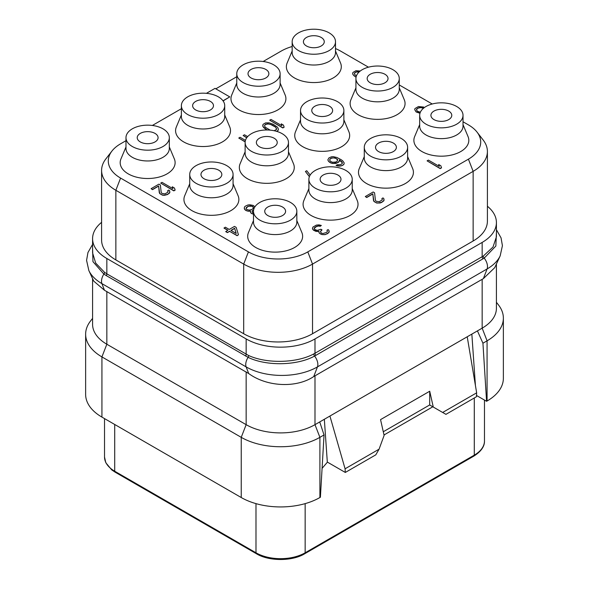 <?xml version="1.0" encoding="UTF-8"?>
<svg xmlns="http://www.w3.org/2000/svg" width="589" height="589" viewBox="0 0 589 589"><rect width="100%" height="100%" fill="white"/><g stroke="black" fill="none" stroke-linecap="round" stroke-linejoin="round"><path stroke-width="0.88" d="M487.405 206.26A48.673 28.103 180 0 1 496.417 222.546A48.673 28.103 180 0 1 482.163 242.418L314.99 338.933A48.673 28.103 180 0 1 246.15 338.933L106.837 258.505A48.673 28.103 180 0 1 92.583 238.633A48.673 28.103 180 0 1 101.595 222.34M101.595 170.412L101.595 240.054A48.673 28.103 0 0 0 115.856 259.926L243.691 333.735A48.673 28.103 0 0 0 312.531 333.735L473.144 241.004A48.673 28.103 0 0 0 487.405 221.133L487.405 151.483A48.673 28.103 180 0 1 473.144 171.355L312.531 264.086A48.673 28.103 180 0 1 243.691 264.086L115.856 190.284A48.673 28.103 180 0 1 101.595 170.412A48.673 28.103 180 0 1 105.836 158.942L111.947 151.049A41.981 24.237 180 0 1 120.583 143.812L125.98 140.697M335.509 48.585A41.981 24.237 180 0 1 340.575 51.074L368.471 67.183M399.268 84.963L432.223 103.988M463.02 121.768L468.417 124.883A41.981 24.237 180 0 1 477.053 132.127A41.981 24.237 180 0 1 468.417 159.163L307.797 251.893A41.981 24.237 180 0 1 248.425 251.893L120.583 178.084A41.981 24.237 180 0 1 111.947 151.049M477.053 132.127L483.164 140.013A48.673 28.103 180 0 1 487.405 151.483M106.837 258.505L106.837 273.833L104.577 272.354L95.683 263.084L92.583 252.872L92.583 238.633M314.99 338.933L314.99 353.26L313.797 353.915C296.488 363.31 266.456 363.781 248.58 355.491L106.837 273.833A2.319 1.34 -60 0 1 106.27 275.608L103.878 274.084L92.959 261.663L92.583 248.087M496.417 222.546L496.417 236.785L493.022 247.005L483.311 256.046L314.99 353.26A2.319 1.34 -120 0 0 315.807 355.373L314.563 356.065C296.996 365.813 266.184 366.211 248.102 357.354L106.27 275.608M496.417 232.508L495.857 246.033L484.195 258.129L315.807 355.373M496.417 263.982L496.417 308.283A48.673 28.103 180 0 1 482.163 328.154L487.074 340.825L482.936 343.21L486.58 401.293L476.501 395.477M88.836 270.528L93.717 281.115L104.467 290.267L248.698 373.536C267.06 387.002 296.517 388.195 313.738 376.555L483.37 278.619L494.716 267.671L500.164 255.862A50.433 29.119 180 0 1 487.088 268.959L317.456 366.895A50.433 29.119 180 0 1 246.136 366.895L101.912 283.626A50.433 29.119 180 0 1 88.836 270.528L86.576 260.353L87.96 252.512L92.583 244.391M476.656 392.834L442.663 412.462L445.939 414.354L476.42 396.75L476.656 392.834L467.224 336.775L482.163 328.154L482.163 279.274M467.224 336.775L319.717 421.938L324.038 434.947L319.901 437.34L319.901 497.528A55.631 32.115 0 0 1 241.232 497.528L101.926 417.1A55.631 32.115 0 0 1 85.633 394.387L85.633 334.199A55.631 32.115 0 0 0 101.926 356.912L101.926 417.1M314.99 375.789L314.99 424.669L319.717 421.938M241.232 497.528L241.232 437.34A55.631 32.115 0 0 0 319.901 437.34L314.99 424.669A48.673 28.103 180 0 1 246.15 424.669L241.232 437.34L101.926 356.912L106.837 344.234L246.15 424.669L246.15 371.895M106.837 291.459L106.837 344.234A48.673 28.103 180 0 1 92.583 324.362L92.583 278.656M92.583 318.369L90.478 321.086A55.631 32.115 0 0 0 85.633 334.199M324.038 434.947L320.394 497.241L319.901 497.528M322.087 468.358L327.432 462.129M324.34 419.265L327.315 462.063L345.309 472.452L345.08 468.8L329.921 416.048M345.309 472.452L375.789 454.855L379.073 449.171L384.116 435.433L380.546 419.618L429.712 391.236L429.683 404.967L433.283 407.051L429.712 391.236M379.073 449.171L345.08 468.8M442.663 412.462L433.283 407.051M429.683 404.967L432.827 406.785L384.013 434.969M471.848 334.103L475.419 385.478M383.284 431.744L429.712 404.938M477.429 330.885L482.936 343.21M503.367 318.112L503.367 378.3A55.631 32.115 0 0 1 487.074 401.013L487.074 340.825A55.631 32.115 0 0 0 503.367 318.112A55.631 32.115 0 0 0 498.522 304.999L496.417 302.282M487.074 401.013L486.58 401.293M448.722 111.078A10.433 6.023 0 0 0 437.355 109.775A10.433 6.023 0 0 0 430.92 115.341A10.433 6.023 0 0 0 433.975 119.596A10.433 6.023 180 0 0 445.343 120.9A10.433 6.023 180 0 0 451.778 115.341A10.433 6.023 180 0 0 448.722 111.078M463.02 115.341A21.675 12.509 180 0 0 456.674 106.491A21.675 12.509 0 0 0 433.055 103.782A21.675 12.509 0 0 0 419.677 115.341A21.675 12.509 0 0 0 426.024 124.183A21.675 12.509 180 0 0 449.643 126.9A21.675 12.509 180 0 0 463.02 115.341L463.02 126.127A21.675 12.509 180 0 1 449.643 137.686A21.675 12.509 180 0 1 426.024 134.977A21.675 12.509 0 0 1 419.677 126.127L419.677 115.341M463.02 124.632L468.041 136.582A27.469 15.859 180 0 1 454.796 154.149A27.469 15.859 180 0 1 421.93 151.535A27.469 15.859 180 0 1 414.656 136.582L419.677 124.632M215.81 88.829L236.771 76.732M263.165 61.492L281.203 51.074A41.981 24.237 180 0 1 292.166 46.524M152.367 125.457L181.375 108.715M223.091 100.925L229.762 96.89L215.014 88.372L206.422 93.327M169.323 146.963L174.344 158.912A27.469 15.859 180 0 1 161.099 176.479A27.469 15.859 180 0 1 128.225 173.865A27.469 15.859 180 0 1 120.959 158.912L125.98 146.963M224.718 114.98L229.739 126.929A27.469 15.859 180 0 1 216.494 144.496A27.469 15.859 180 0 1 183.628 141.883A27.469 15.859 180 0 1 176.354 126.929L181.375 114.98M280.114 82.997L285.135 94.947A27.469 15.859 180 0 1 271.89 112.514A27.469 15.859 180 0 1 239.024 109.9A27.469 15.859 180 0 1 231.749 94.947L236.771 82.997M335.509 51.015L340.53 62.964A27.469 15.859 180 0 1 327.285 80.531A27.469 15.859 180 0 1 294.419 77.917A27.469 15.859 180 0 1 287.145 62.964L292.166 51.015M233.075 183.768L238.096 195.725A27.469 15.859 180 0 1 224.851 213.284A27.469 15.859 180 0 1 191.985 210.671A27.469 15.859 180 0 1 184.71 195.725L189.732 183.768M288.47 151.785L293.491 163.742A27.469 15.859 180 0 1 280.254 181.302A27.469 15.859 180 0 1 247.38 178.688A27.469 15.859 180 0 1 240.106 163.742L245.127 151.785M343.873 119.803L348.894 131.759A27.469 15.859 180 0 1 335.649 149.319A27.469 15.859 180 0 1 302.775 146.705A27.469 15.859 180 0 1 295.509 131.759L300.53 119.803M399.268 87.82L404.29 99.777A27.469 15.859 180 0 1 391.044 117.336A27.469 15.859 180 0 1 358.171 114.722A27.469 15.859 180 0 1 350.904 99.777L355.925 87.82M296.834 220.581L301.855 232.53A27.469 15.859 180 0 1 288.61 250.097A27.469 15.859 180 0 1 255.736 247.483A27.469 15.859 180 0 1 248.47 232.53L253.491 220.581M352.229 188.598L357.251 200.547A27.469 15.859 180 0 1 344.005 218.114A27.469 15.859 180 0 1 311.132 215.5A27.469 15.859 180 0 1 303.865 200.547L308.886 188.598M407.625 156.615L412.646 168.564A27.469 15.859 180 0 1 399.401 186.131A27.469 15.859 180 0 1 366.535 183.518A27.469 15.859 180 0 1 359.261 168.564L364.282 156.615M427.091 160.856L440.204 168.616L441.514 167.858L440.874 165.781L438.643 164.493L439.284 166.378L428.402 160.098L427.091 160.856L440.204 168.425L441.514 167.666M438.643 164.493L439.203 166.334M365.305 196.527L366.697 197.521L372.815 193.987L373.89 201.423L376.68 203.028L380.104 202.991L381.694 202.395L383.814 200.842L383.888 198.677L382.997 197.911L381.9 198.537L382.202 199.973L379.147 201.74L376.099 201.247L375.421 200.348L374.567 192.787L373.168 191.985L365.305 196.527L366.697 197.33L372.815 193.796L373.492 200.496L374.788 202.005L376.68 202.844L378.668 202.984L381.694 202.204L383.814 200.658L384.131 199.826M381.9 198.537L382.283 199.428M314.121 228.466L316.381 226.574L318.472 226.007L320.239 226.272L321.336 225.454L319.002 224.865L316.359 225.108L312.862 227.126L312.45 228.841L313.466 230.189L315.918 231.352L318.833 231.271M317.191 231.58L318.84 231.079L319.201 232.994L321.992 234.606L325.415 234.562L328.912 232.545L328.986 230.38L328.088 229.607L326.998 230.24L327.3 231.676L326.483 232.464L323.022 233.494L321.749 233.266L320.512 232.051L321.145 230.395L322.021 229.887L320.909 229.246L317.228 230.402L314.555 229.364L314.254 227.928L316.381 226.382L318.472 225.823L320.239 226.088L321.336 225.454M326.998 230.24L327.374 231.124M320.423 231.617L322.021 229.887M416.504 109.981L417.174 108.766L418.484 108.008L420.855 107.61L422.409 108.001L423.719 107.051L418.462 106.543L414.965 108.56L414.715 109.672L416.129 111.755L420.031 113.095M414.715 109.672L416.129 111.947L419.972 113.279M342.018 162.144L342.319 163.389L340.633 164.684L337.21 164.729L336.12 165.546L340.876 166.024L343.122 165.045L343.939 164.257L344.19 162.954L342.776 160.871L341.038 159.619L336.915 157.491L333.315 156.674L331.379 156.821L328.92 157.918L327.852 159.825L328.309 161.04L330.665 162.903L332.49 163.455L335.914 163.411L338.38 162.314L339.19 161.519L339.389 160.12L342.4 162.836M310.167 175.066L306.736 170.729L305.426 171.48L309.372 176.663M254.912 206.835L253.27 205.458L249.942 204.803L248.013 204.95L245.333 206.179L244.516 206.967L244.266 208.27L245.399 210.192L248.072 211.23L250.421 211.127M249.78 211.208L250.494 210.928L250.524 212.393L251.201 213.284L253.491 214.212M224.026 227.943L227.928 230.196L225.749 231.646L227.42 232.611L229.607 231.352L237.139 235.703L238.449 234.753L236.16 227.376L234.488 226.412L229.239 229.438L225.337 227.185L224.026 228.134L227.766 230.292M360.254 71.026L355.97 70.709L352.907 72.476L352.649 73.78L353.113 74.803L356.036 77.247M354.445 73.897L354.895 72.808L356.205 72.049L359.187 71.924M269.696 120.2L282.808 127.953L284.119 127.202L283.478 125.126L281.248 123.837L281.888 125.722L271.006 119.442L269.696 120.2L282.808 127.769L284.119 127.01M281.248 123.837L281.807 125.678M276.749 131.376L278.163 130.316L278.413 129.205L277.552 127.253L273.252 124.264L269.026 122.836L265.602 122.88L262.981 124.397L262.908 126.561L267.097 129.985M247.667 136.619L244.457 134.771L243.147 135.529L246.725 137.782M245.444 140.381L240.084 137.289L238.773 138.047L245.157 141.92M160.709 183.12L173.821 190.88L175.132 190.122L174.491 188.053L172.253 186.765L172.901 188.649L162.019 182.362L160.709 183.12L173.821 190.689L175.132 189.938M172.253 186.765L172.82 188.598M151.093 188.671L152.485 189.665L158.603 186.131L159.678 193.567L162.468 195.18L164.456 195.32L167.482 194.539L169.61 192.993L169.684 190.829L168.785 190.056L167.688 190.689L167.99 192.124L164.935 193.891L161.887 193.391L161.209 192.493L160.355 184.939L158.956 184.129L151.093 188.671L152.485 189.481L158.603 185.947L159.28 192.64L160.576 194.149L162.468 194.988L164.456 195.128L167.482 194.348L169.61 192.802L169.919 191.977M167.688 190.689L168.071 191.572M222.995 100.793L229.762 96.89M169.323 148.457A21.675 12.509 180 0 1 155.945 160.017A21.675 12.509 180 0 1 132.326 157.307A21.675 12.509 0 0 1 125.98 148.457L125.98 137.671A21.675 12.509 0 0 0 132.326 146.514A21.675 12.509 180 0 0 155.945 149.231A21.675 12.509 180 0 0 169.323 137.671L169.323 148.457M169.323 137.671A21.675 12.509 180 0 0 162.976 128.822A21.675 12.509 0 0 0 139.357 126.112A21.675 12.509 0 0 0 125.98 137.671M155.025 133.408A10.433 6.023 180 0 1 158.08 137.671A10.433 6.023 180 0 1 151.645 143.23A10.433 6.023 180 0 1 140.278 141.927A10.433 6.023 0 0 1 137.222 137.671A10.433 6.023 0 0 1 143.657 132.105A10.433 6.023 0 0 1 155.025 133.408M224.718 116.475A21.675 12.509 180 0 1 211.341 128.034A21.675 12.509 180 0 1 187.722 125.324A21.675 12.509 0 0 1 181.375 116.475L181.375 105.689A21.675 12.509 0 0 0 187.722 114.531A21.675 12.509 180 0 0 211.341 117.248A21.675 12.509 180 0 0 224.718 105.689L224.718 116.475M224.718 105.689A21.675 12.509 180 0 0 218.372 96.839A21.675 12.509 0 0 0 194.753 94.13A21.675 12.509 0 0 0 181.375 105.689M210.42 101.426A10.433 6.023 180 0 1 213.476 105.689A10.433 6.023 180 0 1 207.041 111.247A10.433 6.023 180 0 1 195.673 109.944A10.433 6.023 0 0 1 192.618 105.689A10.433 6.023 0 0 1 199.053 100.123A10.433 6.023 0 0 1 210.42 101.426M265.816 69.443A10.433 6.023 0 0 0 254.455 68.14A10.433 6.023 0 0 0 248.013 73.706A10.433 6.023 0 0 0 251.069 77.962A10.433 6.023 180 0 0 262.436 79.265A10.433 6.023 180 0 0 268.871 73.706A10.433 6.023 180 0 0 265.816 69.443M280.114 73.706A21.675 12.509 180 0 0 273.767 64.856A21.675 12.509 0 0 0 250.148 62.147A21.675 12.509 0 0 0 236.771 73.706A21.675 12.509 0 0 0 243.117 82.548A21.675 12.509 180 0 0 266.736 85.265A21.675 12.509 180 0 0 280.114 73.706L280.114 84.492A21.675 12.509 180 0 1 266.736 96.051A21.675 12.509 180 0 1 243.117 93.342A21.675 12.509 0 0 1 236.771 84.492L236.771 73.706M335.509 52.509A21.675 12.509 180 0 1 322.131 64.068A21.675 12.509 180 0 1 298.513 61.359A21.675 12.509 0 0 1 292.166 52.509L292.166 41.723A21.675 12.509 0 0 0 298.513 50.566A21.675 12.509 180 0 0 322.131 53.282A21.675 12.509 180 0 0 335.509 41.723L335.509 52.509M335.509 41.723A21.675 12.509 180 0 0 329.163 32.874A21.675 12.509 0 0 0 305.544 30.164A21.675 12.509 0 0 0 292.166 41.723M321.219 37.46A10.433 6.023 180 0 1 324.267 41.723A10.433 6.023 180 0 1 317.832 47.282A10.433 6.023 180 0 1 306.464 45.979A10.433 6.023 0 0 1 303.409 41.723A10.433 6.023 0 0 1 309.851 36.157A10.433 6.023 0 0 1 321.219 37.46M233.075 185.263A21.675 12.509 180 0 1 219.697 196.829A21.675 12.509 180 0 1 196.078 194.112A21.675 12.509 0 0 1 189.732 185.263L189.732 174.477A21.675 12.509 0 0 0 196.078 183.326A21.675 12.509 180 0 0 219.697 186.036A21.675 12.509 180 0 0 233.075 174.477L233.075 185.263M233.075 174.477A21.675 12.509 180 0 0 226.728 165.634A21.675 12.509 0 0 0 203.109 162.917A21.675 12.509 0 0 0 189.732 174.477M218.784 170.221A10.433 6.023 180 0 1 221.832 174.477A10.433 6.023 180 0 1 215.397 180.043A10.433 6.023 180 0 1 204.03 178.739A10.433 6.023 0 0 1 200.974 174.477A10.433 6.023 0 0 1 207.416 168.918A10.433 6.023 0 0 1 218.784 170.221M288.47 153.28A21.675 12.509 180 0 1 275.092 164.846A21.675 12.509 180 0 1 251.481 162.13A21.675 12.509 0 0 1 245.127 153.28L245.127 142.494A21.675 12.509 0 0 0 251.481 151.344A21.675 12.509 180 0 0 275.092 154.053A21.675 12.509 180 0 0 288.47 142.494L288.47 153.28M288.47 142.494A21.675 12.509 180 0 0 282.124 133.651A21.675 12.509 0 0 0 258.505 130.935A21.675 12.509 0 0 0 245.127 142.494M274.179 138.238A10.433 6.023 180 0 1 277.235 142.494A10.433 6.023 180 0 1 270.793 148.06A10.433 6.023 180 0 1 259.425 146.757A10.433 6.023 0 0 1 256.37 142.494A10.433 6.023 0 0 1 262.812 136.935A10.433 6.023 0 0 1 274.179 138.238M343.873 121.297A21.675 12.509 180 0 1 330.495 132.856A21.675 12.509 180 0 1 306.876 130.147A21.675 12.509 0 0 1 300.53 121.297L300.53 110.511A21.675 12.509 0 0 0 306.876 119.361A21.675 12.509 180 0 0 330.495 122.07A21.675 12.509 180 0 0 343.873 110.511L343.873 121.297M343.873 110.511A21.675 12.509 180 0 0 337.519 101.669A21.675 12.509 0 0 0 313.908 98.952A21.675 12.509 0 0 0 300.53 110.511M329.575 106.256A10.433 6.023 180 0 1 332.63 110.511A10.433 6.023 180 0 1 326.188 116.077A10.433 6.023 180 0 1 314.82 114.774A10.433 6.023 0 0 1 311.765 110.511A10.433 6.023 0 0 1 318.207 104.952A10.433 6.023 0 0 1 329.575 106.256M399.268 89.314A21.675 12.509 180 0 1 385.891 100.874A21.675 12.509 180 0 1 362.272 98.164A21.675 12.509 0 0 1 355.925 89.314L355.925 78.528A21.675 12.509 0 0 0 362.272 87.378A21.675 12.509 180 0 0 385.891 90.088A21.675 12.509 180 0 0 399.268 78.528L399.268 89.314M399.268 78.528A21.675 12.509 180 0 0 392.922 69.686A21.675 12.509 0 0 0 369.303 66.969A21.675 12.509 0 0 0 355.925 78.528M384.97 74.273A10.433 6.023 180 0 1 388.026 78.528A10.433 6.023 180 0 1 381.584 84.094A10.433 6.023 180 0 1 370.216 82.791A10.433 6.023 0 0 1 367.168 78.528A10.433 6.023 0 0 1 373.603 72.97A10.433 6.023 0 0 1 384.97 74.273M296.834 222.075A21.675 12.509 180 0 1 283.456 233.634A21.675 12.509 180 0 1 259.837 230.925A21.675 12.509 0 0 1 253.491 222.075L253.491 211.289A21.675 12.509 0 0 0 259.837 220.131A21.675 12.509 180 0 0 283.456 222.848A21.675 12.509 180 0 0 296.834 211.289L296.834 222.075M296.834 211.289A21.675 12.509 180 0 0 290.487 202.439A21.675 12.509 0 0 0 266.869 199.73A21.675 12.509 0 0 0 253.491 211.289M282.536 207.026A10.433 6.023 180 0 1 285.591 211.289A10.433 6.023 180 0 1 279.149 216.848A10.433 6.023 180 0 1 267.781 215.545A10.433 6.023 0 0 1 264.733 211.289A10.433 6.023 0 0 1 271.168 205.723A10.433 6.023 0 0 1 282.536 207.026M352.229 190.092A21.675 12.509 180 0 1 338.852 201.652A21.675 12.509 180 0 1 315.233 198.942A21.675 12.509 0 0 1 308.886 190.092L308.886 179.306A21.675 12.509 0 0 0 315.233 188.149A21.675 12.509 180 0 0 338.852 190.865A21.675 12.509 180 0 0 352.229 179.306L352.229 190.092M352.229 179.306A21.675 12.509 180 0 0 345.883 170.457A21.675 12.509 0 0 0 322.264 167.747A21.675 12.509 0 0 0 308.886 179.306M337.931 175.043A10.433 6.023 180 0 1 340.987 179.306A10.433 6.023 180 0 1 334.545 184.865A10.433 6.023 180 0 1 323.184 183.562A10.433 6.023 0 0 1 320.129 179.306A10.433 6.023 0 0 1 326.564 173.74A10.433 6.023 0 0 1 337.931 175.043M393.327 143.061A10.433 6.023 0 0 0 381.959 141.758A10.433 6.023 0 0 0 375.524 147.324A10.433 6.023 0 0 0 378.58 151.579A10.433 6.023 180 0 0 389.947 152.882A10.433 6.023 180 0 0 396.382 147.324A10.433 6.023 180 0 0 393.327 143.061M407.625 147.324A21.675 12.509 180 0 0 401.278 138.474A21.675 12.509 0 0 0 377.659 135.764A21.675 12.509 0 0 0 364.282 147.324A21.675 12.509 0 0 0 370.628 156.166A21.675 12.509 180 0 0 394.247 158.883A21.675 12.509 180 0 0 407.625 147.324L407.625 158.11A21.675 12.509 180 0 1 394.247 169.669A21.675 12.509 180 0 1 370.628 166.959A21.675 12.509 0 0 1 364.282 158.11L364.282 147.324M312.45 228.65L313.466 229.997L317.191 231.389M328.912 232.545L329.229 231.529M327.661 233.59L328.912 232.353M327.226 233.84L327.661 233.399M325.415 234.562L327.226 233.649M323.987 234.746L325.415 234.37M321.992 234.606L323.987 234.555M320.659 234.083L321.992 234.415M320.099 233.767L320.659 233.899M319.201 232.994L320.099 233.575M318.804 232.066L319.201 232.802M422.409 108.001L423.719 107.051M420.855 107.61L422.409 107.809M419.64 107.662L420.855 107.419M418.484 108.008L419.64 107.47M417.174 108.766L418.484 107.816M416.585 109.429L417.174 108.575M420.377 112.19L417.505 111.284L416.482 109.944L416.585 109.237M332.49 163.455L337.283 162.755L339.19 161.327L339.389 159.928L342.018 161.953M330.665 162.903L332.49 163.263M329.266 162.093L330.665 162.711M328.309 161.04L329.266 161.909M327.852 159.825L328.309 160.849M343.939 164.257L344.19 162.954M343.122 165.045L343.939 164.066M342.246 165.553L343.122 164.861M340.876 166.024L342.246 165.362M338.947 166.172L340.876 165.833M337.173 165.907L338.947 165.98M336.12 165.362L337.173 165.715M332.527 162.277L330.635 161.438L329.619 160.09L330.098 158.853L331.622 157.97L335.045 157.926L337.556 159.376L337.202 161.187L335.671 162.071L332.527 162.277M329.641 160.127L330.098 159.037L331.622 158.154L333.772 157.881L336.098 158.47L337.659 160.061M305.426 171.48L309.424 176.538M252.033 213.77L253.491 214.021M251.201 213.284L252.033 213.579M250.524 212.393L251.201 213.1M250.34 211.341L250.524 212.202M248.072 211.23L249.78 211.017M246.239 210.678L248.072 211.039M245.399 210.192L246.239 210.487M244.442 209.132L245.399 210.001M244.266 208.086L244.442 208.948M247.822 206.356L250.406 205.826L253.012 206.577L253.476 207.6L253.16 208.425L251.687 209.596L249.103 210.118L246.496 209.375L246.033 208.351L246.349 207.519L248.97 206.01M253.491 213.019L252.571 212.629L252.21 210.906L253.653 209.75M248.97 206.202L252.173 206.283L253.432 207.703M246.069 208.44L247.822 206.54M252.18 211.907L252.21 211.098L253.609 209.964M237.139 235.703L238.449 234.753M229.607 231.352L237.139 235.512M227.42 232.611L229.607 231.16M225.749 231.455L227.42 232.427M234.628 228.26L236.218 233.465L230.917 230.402L234.628 228.26L236.145 233.428M231.079 230.498L234.628 228.451M358.355 71.777L359.364 71.77M357.14 71.836L358.355 71.586M356.205 72.049L357.14 71.644M354.895 72.808L356.205 71.858M354.519 73.345L354.895 72.616M356.397 75.922L354.821 74.597L354.519 73.154M354.07 75.863L355.8 76.923M353.113 74.803L354.07 75.672M352.649 73.596L353.113 74.612M278.163 130.316L278.413 129.013M277.124 131.237L278.163 130.132M276.462 131.295L277.124 131.045M265.381 128.998L267.428 129.992M264.203 128.063L265.381 128.807M263.585 127.46L264.203 127.879M262.908 126.561L263.585 127.268M262.731 125.509L262.908 126.37M270.226 130.14L265.3 127.246L264.498 125.774L265.411 124.279L267.995 123.756L272.435 125.059L275.843 127.276L276.543 129.447L274.135 130.721M264.52 125.81L265.411 124.47L267.995 123.948L270.542 124.404L275.843 127.276M275.843 127.467L276.624 128.903M243.147 135.529L246.82 137.649M238.773 138.047L245.171 141.743M473.144 241.004L473.144 171.355L468.417 159.163M312.531 333.735L312.531 264.086L307.797 251.893M243.691 333.735L243.691 264.086L248.425 251.893M115.856 259.926L115.856 190.284L120.583 178.084M246.15 338.933L246.15 354.269A2.319 1.34 -60 0 1 245.576 356.036M482.163 242.418L482.163 256.745A2.319 1.34 -120 0 0 482.98 258.858M104.577 272.354A2.319 1.347 -53.8 0 1 103.878 274.084A9.269 5.353 -60 0 0 101.912 283.626L104.467 290.267M248.58 355.491A2.319 1.318 -66.2 0 1 248.102 357.354A9.269 5.353 -60 0 0 246.136 366.895L248.698 373.536M313.797 353.915A2.319 1.318 -117.4 0 0 314.563 356.065A9.269 5.353 -120 0 1 317.456 366.895L313.738 376.555M483.311 256.046A2.319 1.355 -122.7 0 0 484.195 258.129A9.269 5.353 -120 0 1 487.088 268.959L483.37 278.619M474.292 397.98L474.292 455.135L305.154 552.791A34.766 20.07 180 0 1 255.987 552.791L114.708 471.222A34.766 20.07 180 0 1 104.525 457.027L105.806 462.733L111.726 469.889L115.142 472.179A2.084 1.207 -60 0 1 114.708 471.222L114.708 424.478M305.154 503.624L305.154 552.791A2.084 1.207 -120 0 1 304.719 553.741C292.291 561.413 268.842 561.413 256.414 553.741A2.084 1.207 -60 0 1 255.987 552.791L255.987 503.624M484.475 400.078L484.475 440.947A34.766 20.07 180 0 1 474.292 455.135A2.084 1.207 -120 0 1 473.858 456.092L304.719 553.741M500.164 255.862L502.424 245.687L501.048 237.86L496.417 229.725M484.475 440.947C484.519 443.694 483.996 449.672 473.858 456.092M256.414 553.741L115.142 472.179M104.525 418.602L104.525 457.027"/></g></svg>
